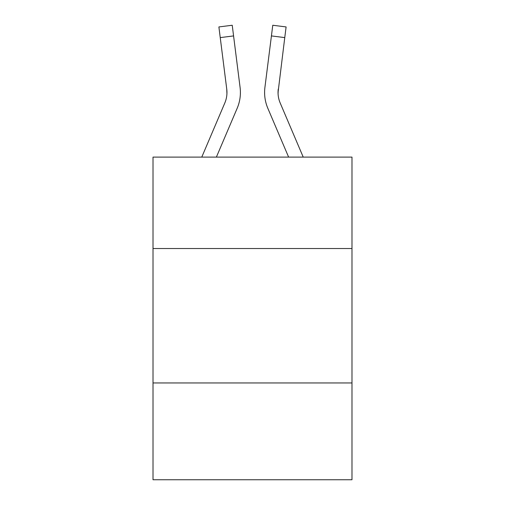 <?xml version="1.0" encoding="UTF-8"?>
<svg xmlns="http://www.w3.org/2000/svg" width="505" height="505" viewBox="0 0 505 505"><rect width="100%" height="100%" fill="white"/><g stroke="black" fill="none" stroke-linecap="round" stroke-linejoin="round"><path stroke-width="0.76" d="M351.985 248.523L351.985 157.105L153.015 157.105L153.015 248.523L351.985 248.523L351.985 479.75L153.015 479.75L153.015 248.523M351.985 382.954L153.015 382.954M216.38 157.105L237.18 108.266A40.331 40.331 0 0 0 240.083 87.409L233.575 35.918L220.237 37.604L218.892 26.935L232.231 25.25L233.575 35.918M239.881 85.799L240.083 87.409M303.227 157.105L280.193 103.001A26.885 26.885 0 0 1 278.04 92.516L284.763 37.604L271.425 35.918L272.769 25.25L286.108 26.935L272.769 25.25L286.108 26.935L272.769 25.25L286.108 26.935L272.769 25.25L286.108 26.935L272.769 25.25L286.108 26.935L272.769 25.25L286.108 26.935L272.769 25.25L286.108 26.935L272.769 25.25L286.108 26.935L272.769 25.25L286.108 26.935L272.769 25.25L286.108 26.935L272.769 25.25L286.108 26.935L272.769 25.25L286.108 26.935L272.769 25.25L286.108 26.935L272.769 25.25L286.108 26.935L272.769 25.25L286.108 26.935L272.769 25.25L286.108 26.935L272.769 25.25L286.108 26.935L272.769 25.25L286.108 26.935L272.769 25.25L286.108 26.935L272.769 25.25L286.108 26.935L272.769 25.25L286.108 26.935L272.769 25.25L286.108 26.935L272.769 25.25L286.108 26.935L272.769 25.25L286.108 26.935L272.769 25.25L286.108 26.935L272.769 25.25L286.108 26.935L272.769 25.25L286.108 26.935L272.769 25.25L286.108 26.935L272.769 25.25L286.108 26.935L272.769 25.25L286.108 26.935L272.769 25.25L286.108 26.935L272.769 25.25L286.108 26.935L272.769 25.25L286.108 26.935L272.769 25.25L286.108 26.935L272.769 25.25L286.108 26.935L272.769 25.25L286.108 26.935L272.769 25.25L286.108 26.935L272.769 25.25L286.108 26.935L272.769 25.25L286.108 26.935L272.769 25.25L286.108 26.935L272.769 25.25L286.108 26.935L272.769 25.25L286.108 26.935L272.769 25.25L286.108 26.935L284.763 37.604M288.62 157.105L267.82 108.266A40.331 40.331 -178.8 0 1 264.917 87.409L271.425 35.918M278.072 93.778L278.255 89.095A26.885 26.885 -178.8 0 0 280.193 103.001A26.885 26.885 -178.8 0 1 278.04 92.516L278.04 92.516A26.885 26.885 -178.8 0 0 280.193 103.001A26.885 26.885 -178.8 0 1 278.04 92.516A26.885 26.885 -178.8 0 0 280.193 103.001A26.885 26.885 -178.8 0 1 278.04 92.516A26.885 26.885 -178.8 0 0 280.193 103.001A26.885 26.885 -178.8 0 1 278.04 92.516A26.885 26.885 -178.8 0 0 280.193 103.001A26.885 26.885 -178.8 0 1 278.04 92.516A26.885 26.885 -178.8 0 0 280.193 103.001A26.885 26.885 -178.8 0 1 278.04 92.516A26.885 26.885 -178.8 0 0 280.193 103.001A26.885 26.885 -178.8 0 1 278.04 92.516A26.885 26.885 -178.8 0 0 280.193 103.001A26.885 26.885 -178.8 0 1 278.04 92.516A26.885 26.885 -178.8 0 0 280.193 103.001A26.885 26.885 -178.8 0 1 278.04 92.516A26.885 26.885 -178.8 0 0 280.193 103.001A26.885 26.885 -178.8 0 1 278.04 92.516A26.885 26.885 -178.8 0 0 280.193 103.001A26.885 26.885 -178.8 0 1 278.04 92.516A26.885 26.885 -178.8 0 0 280.193 103.001A26.885 26.885 -178.8 0 1 278.04 92.516A26.885 26.885 -178.8 0 0 280.193 103.001A26.885 26.885 -178.8 0 1 278.04 92.516A26.885 26.885 -178.8 0 0 280.193 103.001A26.885 26.885 -178.8 0 1 278.04 92.516A26.885 26.885 -178.8 0 0 280.193 103.001A26.885 26.885 -178.8 0 1 278.04 92.516A26.885 26.885 -178.8 0 0 280.193 103.001A26.885 26.885 -178.8 0 1 278.04 92.516A26.885 26.885 -178.8 0 0 280.193 103.001A26.885 26.885 -178.8 0 1 278.04 92.516A26.885 26.885 -178.8 0 0 280.193 103.001A26.885 26.885 -178.8 0 1 278.04 92.516A26.885 26.885 -178.8 0 0 280.193 103.001A26.885 26.885 -178.8 0 1 278.04 92.516A26.885 26.885 -178.8 0 0 280.193 103.001A26.885 26.885 -178.8 0 1 278.04 92.516A26.885 26.885 -178.8 0 0 280.193 103.001A26.885 26.885 -178.8 0 1 278.04 92.516M201.773 157.105L224.807 103.001A26.885 26.885 0 0 0 226.745 89.095L220.237 37.604M224.807 103.001A26.885 26.885 0 0 0 226.745 89.095A26.885 26.885 0 0 1 224.807 103.001A26.885 26.885 0 0 0 226.745 89.095L226.96 92.516M240.399 92.447L240.355 94.435M226.928 93.778L226.745 89.095M264.645 94.435L264.601 92.447M264.917 87.409L265.119 85.799M286.108 26.935L272.769 25.25M218.892 26.935L232.231 25.25"/></g></svg>
